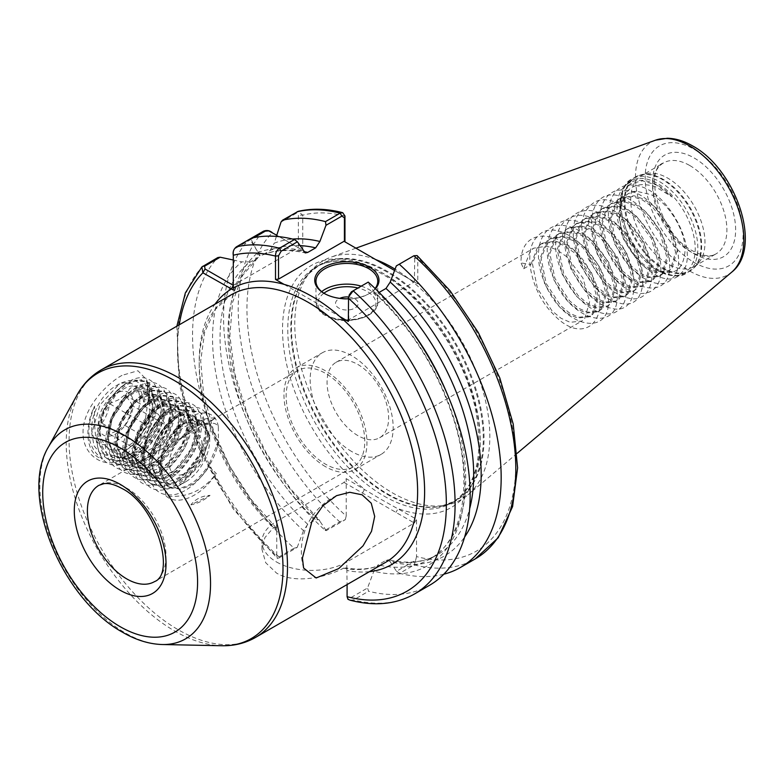 <?xml version="1.0" encoding="UTF-8"?>
<svg xmlns="http://www.w3.org/2000/svg" width="784" height="784" viewBox="0 0 784 784"><rect width="100%" height="100%" fill="white"/><g stroke="black" fill="none" stroke-linecap="round" stroke-linejoin="round"><path stroke-width="0.59" stroke-dasharray="3.92 2.94" d="M94.59 406.102C84.897 430.426 87.504 448.066 102.439 459.012C96.334 448.546 93.717 430.906 94.59 406.102C83.222 429.24 86.681 455.161 102.439 459.012M121.99 375.36C104.468 385.179 82.477 410.081 83.045 432.601C82.487 455.249 104.517 469.881 121.99 459.189L136.249 444.116L145.069 421.616L148.47 397.988L146.628 379.74L137.906 370.734L121.99 375.36M148.392 430.396L150.116 424.477L138.151 443.636L149.764 414.03L149.626 388.991L141.463 379.701L126.596 383.337C90.346 403.672 91.032 473.242 129.37 454.926C137.719 449.457 144.06 441.284 148.392 430.396L150.312 426.927L156.192 406.749L152.057 392.363L149.607 390.412L139.826 389.432L132.163 392.882L124.509 399.291L112.279 418.352L108.143 439.54L114.023 454.945L116.914 457.141L127.998 458.875L136.534 455.935L145.069 450.026L159.054 431.974L164.934 411.796L160.798 397.4L158.339 395.459L148.568 394.479L140.904 397.929L133.241 404.338L121.01 423.399L116.875 444.587L122.755 459.983L125.646 462.178L136.739 463.922L145.275 460.972L153.811 455.073L167.786 437.011L173.666 416.843L169.53 402.447L167.08 400.497L157.3 399.526L149.636 402.966L141.982 409.375L129.752 428.446L125.616 449.624L131.496 465.03L134.378 467.225L145.471 468.959L154.007 466.019L162.543 460.11L176.527 442.058L182.398 421.88L178.272 407.494L175.812 405.544L166.041 404.564L158.378 408.013L150.714 414.422L138.484 433.483L134.348 454.671L140.228 470.077L143.119 472.272L154.213 474.006L162.749 471.066L171.284 465.157L185.259 447.105L191.139 426.927L187.004 412.531L184.554 410.591L174.773 409.611L167.11 413.06L159.456 419.469L147.216 438.53L143.09 459.718L148.97 475.114L151.851 477.309L162.945 479.053L171.48 476.104L180.016 470.204L194.001 452.143L199.871 431.974L195.745 417.578L193.285 415.638L183.515 414.658L175.851 418.097L168.188 424.507L155.957 443.577L151.822 464.755L157.702 480.161L160.593 482.356L171.686 484.091L180.222 481.151L188.758 475.251L202.733 457.19L208.613 437.021L204.477 422.625L202.027 420.675L192.247 419.695L184.583 423.144C172.647 431.563 164.856 443.989 161.23 460.443L162.053 452.192L183.466 437.031L181.506 437.658L215.149 418.254L206.476 424.33C199.097 423.781 191.433 428.015 183.466 437.031M145.099 388.521C141.816 388.256 137.474 389.697 132.084 392.833L123.294 398.782L129.693 388.697C135.318 384.836 140.454 384.777 145.099 388.521L148.509 389.785L150.969 391.726L155.095 406.122L150.116 424.477M324.596 293.637A30.89 17.836 0 0 0 325.027 293.892L324.145 293.383L325.027 293.892A30.89 17.836 0 0 0 368.705 293.892A30.89 17.836 0 0 0 375.115 288.492M348.547 297.009A11.329 6.537 180 0 1 354.878 298.851A11.329 6.537 180 0 1 354.878 308.102A11.329 6.537 180 0 1 338.855 308.102A11.329 6.537 180 0 1 339.795 298.361M179.262 324.801A190.12 109.76 -120 0 0 276.752 556.072L276.752 529.886L276.007 527.691L273.41 527.799L264.894 537.608L261.974 549.466L265.727 562.755L276.536 573.075C294 583.717 324.409 578.259 343.431 568.224L345.411 567.832L346.861 569.135L347.087 584.58M276.536 561.981A49.725 28.714 0 0 0 346.861 561.981L414.354 523.016L416.539 519.233L381.494 499.614L346.205 478.632L344.029 482.415L276.536 521.38A49.725 28.714 0 0 0 261.974 541.675A49.725 28.714 0 0 0 276.536 561.981M653.866 268.373C673.123 277.409 683.55 271.284 685.128 249.998C685.285 230.516 669.046 203.389 651.102 194.677L636.363 191.218A43.551 25.147 -120 0 0 628.895 193.256A43.551 25.147 -120 0 0 619.948 210.818C623.035 188.317 634.922 180.32 655.62 186.837L672.241 197.009L656.639 185.083L642.547 180.839L630.64 183.632L622.682 193.099L619.879 207.907L629.856 242.56L653.866 268.373L657.551 270.5A53.273 30.762 60 0 1 619.879 205.251A53.273 30.762 60 0 1 657.551 183.495A53.273 30.762 60 0 1 695.222 248.753A53.273 30.762 60 0 1 657.551 270.5L657.551 270.5C671.133 276.821 680.816 277.654 686.588 273.008A54.361 31.389 -120 0 0 694.918 229.447A54.361 31.389 -120 0 0 659.403 181.545A54.361 31.389 -120 0 0 632.227 178.85A54.361 31.389 -120 0 0 623.888 222.411A54.361 31.389 -120 0 0 659.403 270.313A54.361 31.389 -120 0 0 686.588 273.008L689.783 271.156A54.361 31.389 60 0 1 662.607 268.471A54.361 31.389 60 0 1 627.092 220.559A54.361 31.389 60 0 1 635.422 176.998A54.361 31.389 60 0 1 662.607 179.693A54.361 31.389 60 0 1 698.123 227.595A54.361 31.389 60 0 1 689.783 271.156L695.045 266.844A54.233 31.311 -120 0 0 697.162 222.48A54.233 31.311 -120 0 0 663.284 179.409A54.233 31.311 -120 0 0 641.792 174.607A54.233 31.311 -120 0 0 626.612 215.492A54.233 31.311 -120 0 0 663.284 267.971A54.233 31.311 -120 0 0 695.045 266.844L698.593 262.836A52.508 30.321 -120 0 0 700.641 219.892A52.508 30.321 -120 0 0 667.841 178.184A52.508 30.321 -120 0 0 647.035 173.538A52.508 30.321 -120 0 0 641.586 175.587A52.508 30.321 -120 0 0 633.541 217.658A52.508 30.321 -120 0 0 667.841 263.934A52.508 30.321 -120 0 0 694.095 266.531A52.508 30.321 -120 0 0 698.593 262.836M351.673 451.515A58.692 33.879 60 0 1 313.326 399.801A58.692 33.879 60 0 1 322.322 352.771A58.692 33.879 60 0 1 351.673 355.681A58.692 33.879 60 0 1 390.011 407.396A58.692 33.879 60 0 1 381.014 454.426A58.692 33.879 60 0 1 351.673 451.515M325.458 466.647A58.692 33.879 60 0 1 287.12 414.932A58.692 33.879 60 0 1 296.117 367.902A58.692 33.879 60 0 1 325.458 370.812A58.692 33.879 60 0 1 363.796 422.527A58.692 33.879 60 0 1 354.799 469.557A58.692 33.879 60 0 1 325.458 466.647M357.847 435.59A43.551 25.147 60 0 1 329.398 397.214A43.551 25.147 60 0 1 336.071 362.316A43.551 25.147 60 0 1 357.847 364.472A43.551 25.147 60 0 1 386.296 402.849A43.551 25.147 60 0 1 379.623 437.746A43.551 25.147 60 0 1 357.847 435.59M375.663 259.573A137.925 79.635 -120 0 0 330.809 257.23A137.925 79.635 -120 0 0 311.513 270.402A137.925 79.635 -120 0 0 306.152 383.209A137.925 79.635 -120 0 0 392.294 492.764A137.925 79.635 -120 0 0 446.939 504.974A137.925 79.635 -120 0 0 467.999 494.851A137.925 79.635 -120 0 0 480.945 384.376A137.925 79.635 -120 0 0 395.077 269.177M672.241 197.009C648.241 170.785 616.9 176.351 617.106 207.476C613.98 246.97 663.195 295.646 680.786 273.469C701.553 255.819 669.252 189.013 635.775 185.543C611.53 180.202 600.446 211.092 614.587 242.315C627.229 273.93 659.403 293.51 672.045 278.516C692.821 260.856 660.51 194.06 627.043 190.59C602.798 185.24 591.704 216.139 605.856 247.362C623.437 292.53 672.662 303.388 669.526 262.954C669.585 235.964 641.978 198.617 618.302 195.637C583.619 187.141 582.453 248.989 614.813 279.202C636.735 302.555 662.588 296.068 660.794 268.001C661.598 229.849 610.04 182.525 590.127 206.035C567.028 225.047 597.006 293.187 628.141 297.998C650.642 304.359 659.981 274.469 644.085 244.255C629.699 213.65 595.781 195.079 581.395 211.082C558.296 230.084 588.265 298.234 619.409 303.045C651.769 312.885 650.602 252.379 615.91 223.509C592.243 201.174 564.637 208.671 564.686 237.738C562.892 265.737 588.745 304.104 610.677 308.092C643.027 317.932 641.871 257.426 607.179 228.556C573.702 196.069 541.401 228.252 562.167 272.577C574.819 304.192 606.983 323.782 619.625 308.778C640.401 291.119 608.09 224.322 574.623 220.853C550.378 215.512 539.294 246.401 553.435 277.624C571.017 322.792 620.242 333.651 617.106 293.226C617.165 266.237 589.558 228.879 565.881 225.9C541.636 220.549 530.552 251.448 544.694 282.671C562.285 327.83 611.5 338.698 608.374 298.263C609.178 260.112 557.62 212.787 537.706 236.307C521.821 250.184 531.15 292.873 553.651 314.511C584.795 348.351 614.774 317.51 591.675 274.518C571.752 230.702 520.204 221.186 521.007 262.954L523.683 268.726L530.445 250.713L533.796 248.156L546.713 246.186L556.669 249.684L566.616 256.672L582.894 277.967L589.646 301.762L584.639 318.765L581.718 321.077L570.115 322.293L561.03 318.284L551.956 310.797L537.432 288.483L532.424 263.679L539.176 245.676L542.528 243.118L555.444 241.139L565.401 244.637L575.358 251.625L591.626 272.93L598.378 296.724L593.37 313.718L590.45 316.03L578.847 317.246L569.772 313.237L560.687 305.75L546.164 283.445L541.156 258.642L547.908 240.629L551.27 238.071L564.186 236.092L574.133 239.6L584.09 246.578L600.358 267.883L607.12 291.677L602.112 308.68L599.182 310.983L587.588 312.199L578.504 308.2L569.429 300.713L554.905 278.398L549.898 253.595L556.65 235.582L560.001 233.024L572.918 231.055L582.875 234.553L592.831 241.541L609.099 262.836L615.852 286.63L610.844 303.633L607.923 305.946L596.32 307.161L587.245 303.153L578.161 295.666L563.637 273.351L558.629 248.548L565.382 230.545L568.743 227.987L581.659 226.008L591.606 229.506L601.563 236.494L617.831 257.799L624.593 281.593L619.585 298.586L616.655 300.899L605.062 302.114L595.977 298.106L586.902 290.619L572.379 268.304L567.371 243.51L574.123 225.498L577.475 222.94L590.391 220.961L600.348 224.469L610.305 231.447L626.573 252.752L633.325 276.546L628.317 293.549L625.397 295.852L613.794 297.067L604.719 293.059L595.634 285.582L581.111 263.267L576.103 238.463L582.855 220.451L586.216 217.893L599.133 215.923L609.08 219.422L619.037 226.4L635.305 247.705L642.067 271.499L637.059 288.502L634.129 290.805L622.535 292.03L613.451 288.022L604.376 280.535L589.852 258.22L584.844 233.416L591.597 215.404L594.948 212.856L607.865 210.876L617.821 214.375L627.768 221.362L644.046 242.668L650.798 266.452L645.791 283.455L642.87 285.768L631.267 286.983L622.192 282.975L613.108 275.488L598.584 253.173L593.576 228.379L600.328 210.367L603.69 207.809L616.606 205.829L626.553 209.338L636.51 216.315L652.778 237.621L659.54 261.415L654.532 278.418L651.602 280.721L640.009 281.936L630.924 277.928L621.849 270.441L607.316 248.136L602.308 223.332L609.07 205.32L612.422 202.762L625.338 200.792L635.295 204.291L645.242 211.268L661.52 232.574L668.272 256.368L663.264 273.371L660.344 275.674L648.74 276.899L639.666 272.891L630.581 265.404L616.057 243.089L611.05 218.285L617.802 200.273L621.163 197.725L634.08 195.745L644.027 199.244L653.983 206.231L670.251 227.536L677.013 251.321L672.006 268.324L669.075 270.637L657.482 271.852L648.397 267.844C631.914 258.044 617.527 230.026 619.948 210.818M523.683 268.726L531.003 264.502L521.007 262.954M636.363 191.218L628.474 193.501L625.122 196.049L618.36 214.061L623.368 238.865L637.892 261.18L646.976 268.667L656.051 272.675L667.654 271.46L670.575 269.147L675.583 252.144L668.83 228.35L652.562 207.045L642.606 200.067L632.649 196.568L619.732 198.538L616.381 201.096L609.629 219.108L614.636 243.912L629.16 266.227L638.235 273.714L647.319 277.712L658.923 276.497L661.843 274.194L666.851 257.191L660.099 233.397L643.821 212.092L633.874 205.114L623.917 201.606L611.001 203.585L607.649 206.143L600.887 224.155L605.895 248.949L620.418 271.264L629.503 278.751L638.578 282.759L650.181 281.544L653.101 279.231L658.109 262.238L651.357 238.444L635.089 217.139L625.132 210.151L615.185 206.653L602.259 208.632L598.907 211.19L592.155 229.193L597.163 253.996L611.687 276.311L620.761 283.798L629.846 287.806L641.449 286.591L644.37 284.278L649.377 267.275L642.625 243.481L626.347 222.186L616.4 215.198L606.444 211.7L593.527 213.669L590.176 216.227L583.414 234.24L588.421 259.043L602.945 281.358L612.03 288.845L621.104 292.844L632.708 291.628L635.638 289.325L640.646 272.322L633.884 248.528L617.616 227.223L607.659 220.245L597.712 216.737L584.795 218.716L581.434 221.274L574.682 239.287L579.69 264.09L594.213 286.395L603.288 293.882L612.373 297.891L623.976 296.675L626.896 294.372L631.904 277.369L625.152 253.575L608.874 232.27L598.927 225.282L588.97 221.784L576.054 223.763L572.702 226.321L565.94 244.324L570.948 269.128L585.472 291.442L594.556 298.929L603.631 302.938L615.234 301.722L618.164 299.41L623.172 282.407L616.41 258.612L600.142 237.317L590.185 230.329L580.238 226.831L567.322 228.801L563.961 231.358L557.208 249.371L562.216 274.175L576.74 296.489L585.824 303.976L594.899 307.975L606.502 306.76L609.423 304.457L614.431 287.454L607.678 263.659L591.401 242.354L581.454 235.376L571.497 231.878L558.58 233.848L555.229 236.405L548.467 254.418L553.475 279.222L568.008 301.526L577.083 309.014L586.167 313.022L597.761 311.807L600.691 309.504L605.699 292.501L598.937 268.706L582.669 247.401L572.712 240.423L562.765 236.915L549.849 238.895L546.487 241.452L539.735 259.465L544.743 284.259L559.266 306.573L568.351 314.061L577.426 318.069L589.029 316.854L591.949 314.541L596.957 297.538L590.205 273.753L573.927 252.448L563.98 245.461L554.023 241.962L541.107 243.942L537.755 246.49L531.003 264.502M169.324 487.403L165.346 484.571L160.005 473.859L163.876 481.944L169.324 487.403L180.418 489.138L188.954 486.198C196.735 482.013 203.438 475.447 209.054 466.519L216.257 473.458C203.468 490.725 186.719 498.242 166.012 495.998L163.876 481.944M168.237 486.766L179.32 488.51L187.856 485.561C196.725 480.719 204.036 473.095 209.808 462.678L209.054 466.519M123.294 398.782L111.181 417.725L107.045 438.903L112.925 454.308L115.816 456.504L126.9 458.238L135.446 455.298L143.982 449.399L157.956 431.337L163.836 411.169L159.701 396.773L157.251 394.822L147.47 393.842L139.807 397.292L132.143 403.701L119.913 422.772L115.787 443.95L121.667 459.355L124.548 461.551L135.642 463.285L144.178 460.345L152.713 454.436L166.688 436.384L172.568 416.206L168.442 401.81L165.983 399.869L156.212 398.889L148.539 402.339L140.885 408.748L128.654 427.809L124.519 448.997L130.399 464.402L133.29 466.588L144.374 468.332L152.909 465.392L161.445 459.483L175.43 441.431L181.31 421.253L177.174 406.857L174.724 404.916L164.944 403.936L157.28 407.376L149.617 413.795L137.386 432.856L133.26 454.034L139.14 469.44L142.022 471.635L153.115 473.369L161.651 470.429L170.187 464.53L184.162 446.468L190.042 426.3L185.916 411.904L183.456 409.954L173.685 408.974L166.022 412.423L158.358 418.832L146.128 437.903L141.992 459.081L147.872 474.487L150.763 476.682L161.847 478.416L170.383 475.476L178.919 469.567L192.903 451.515L198.783 431.337L194.648 416.951L192.188 415.001L182.417 414.021L174.754 417.47L167.09 423.879L154.86 442.94L150.734 464.128L156.614 479.534L159.495 481.719L170.589 483.463L179.124 480.523L187.66 474.614L201.635 456.562L207.515 436.384L203.389 421.988L200.929 420.048L191.159 419.068L183.485 422.507C168.305 433.915 160.289 449.467 159.466 469.175L160.005 473.859M206.476 424.33L207.956 424.291C212.65 422.37 216.1 423.125 218.315 426.555L218.432 441.402L209.808 462.678M353.261 466.882A55.595 32.105 60 0 1 325.458 464.128A55.595 32.105 60 0 1 289.139 415.138A55.595 32.105 60 0 1 297.655 370.577A55.595 32.105 60 0 1 325.458 373.331A55.595 32.105 60 0 1 361.777 422.331A55.595 32.105 60 0 1 353.261 466.882L154.507 581.63A55.595 32.105 -120 0 0 163.023 537.079A55.595 32.105 -120 0 0 126.704 488.089A55.595 32.105 -120 0 0 98.902 485.335L181.506 437.658C193.011 423.164 204.222 416.696 215.149 418.254M161.23 460.443L159.466 469.175M210.043 495.38L190.875 504.847C195.559 498.977 201.949 495.821 210.043 495.38C203.566 500.594 197.176 503.749 190.875 504.847M207.956 424.291C199.126 421.968 189.806 427.015 179.967 439.422M148.205 402.937L147.647 383.445L148.205 402.937C149.685 395.381 149.499 388.884 147.647 383.445M325.115 530.298L326.213 530.67L345.323 519.635L339.746 521.85L325.115 530.298A196.294 113.327 60 0 1 248.871 239.639L251.468 238.14L251.066 239.365L257.858 252.634A178.36 102.978 60 0 1 303.506 250.939M345.323 519.635L346.205 515.97A190.12 109.76 60 0 1 272.332 232.701L302.742 250.263L302.742 215.149L298.185 211.357M344.029 241.305L417.784 283.896L417.784 258.044L417.108 255.574M396.322 265.903L412.168 256.75L414.756 258.357L417.784 258.044A190.12 109.76 60 0 1 515.803 464.814A190.12 109.76 60 0 1 416.539 556.581L416.539 519.233M346.205 515.97L346.205 478.632M276.38 236.425L274.243 243.177A178.36 102.978 60 0 1 292.628 239.061M326.213 530.67L319.892 521.203A178.36 102.978 60 0 1 258.22 252.428L250.125 239.904L248.871 239.639M299.939 245.588A173.744 100.313 -120 0 0 270.019 250.576L262.091 255.153A173.744 100.313 60 0 1 303.731 251.586M307.74 524.29A173.744 100.313 60 0 1 250.361 261.925L258.289 257.348A173.744 100.313 -120 0 0 315.658 519.714L307.74 524.29L303.506 530.66A178.36 102.978 60 0 1 241.844 261.885L233.289 260.004M294.098 548.212L279.026 556.905L277.644 558.718L297.185 547.428L294.098 548.212A196.294 113.327 60 0 1 217.844 257.554M297.185 547.428L303.506 530.66M270.019 250.576L274.243 243.177M319.892 521.203L319.068 519.704L315.658 519.714M258.22 252.428C260.219 254.104 260.249 255.741 258.289 257.348L242.481 275.605L232.554 302.379L229.859 335.866L234.818 373.811L247.195 413.707L266.227 452.956L290.707 489.049L319.068 519.704M257.858 252.634C258.308 255.202 259.72 256.035 262.091 255.153L261.67 255.359C274.165 249.969 288.708 249.155 305.29 252.938M250.361 261.925L241.844 261.885M176.861 326.193L179.291 384.807L198.871 448.262L233.073 508.747L277.585 558.669L276.752 556.072M443.773 574.231A196.294 113.327 60 0 1 399.634 573.32L414.266 564.872L415.647 560.246L396.537 571.271L390.216 561.805A178.36 102.978 60 0 0 464.638 537.001M396.537 571.271L399.634 573.32M390.216 561.805L388.433 559.805L385.993 560.315L378.064 564.892L373.841 571.262L367.52 588.029L347.969 599.319M379.123 292.422L378.064 293.04A173.744 100.313 60 0 1 407.513 325.311M429.495 585.325A196.294 113.327 60 0 1 368.607 591.234L367.52 588.029M351.448 291.805L367.735 282.407L373.841 291.54A178.36 102.978 60 0 1 464.794 483.914A178.36 102.978 60 0 1 373.841 571.262M367.735 282.407L368.235 282.113M350.076 600.181L353.545 599.927L368.607 591.234M373.841 291.54L374.664 293.04L378.064 293.04M416.539 556.581L415.647 560.246M375.409 288.777A32.124 18.542 180 0 1 369.578 293.383A32.124 18.542 180 0 1 348.331 298.802M348.331 321.469L348.87 319.715L414.354 281.917L394.587 270.5M284.073 284.367L339.766 316.53M348.87 319.715L348.566 296.94M414.756 258.357L414.354 281.917M344.029 482.415L414.354 523.016M281.035 222.058L296.195 213.307L298.381 215.149L298.381 247.744L276.752 235.259M251.066 239.365L235.474 248.361L233.514 251.223L233.289 285.317L298.381 247.744L302.742 250.263M254.202 237.552L250.125 239.904M414.756 282.142L417.784 283.896M348.331 298.145L348.87 296.391M362.443 493.048L364.629 489.265A139.777 80.703 -120 0 1 282.887 319.892A139.777 80.703 -120 0 1 381.377 272.322A139.777 80.703 -120 0 1 479.857 433.601A139.777 80.703 -120 0 1 398.115 508.6L395.93 512.383M272.332 232.701L268.736 230.888M344.96 216.002A190.12 109.76 60 0 0 302.742 215.149L298.381 215.149M233.289 285.317L233.289 289.982M233.514 251.223L233.289 255.241M218.315 426.555C213.758 399.183 174.43 416.088 162.053 452.192M138.151 443.636C156.839 424.32 163.68 392.412 152.498 381.935C143.423 374.125 131.771 376.937 117.541 390.363C89.072 417.157 90.238 471.919 121.04 464.481C150.763 461.492 179.467 402.515 161.239 386.982C150.156 373.782 121.824 391.147 110.74 419.166C103.008 439.158 103.586 454.348 112.484 464.726C125.313 478.936 155.399 462.58 168.227 435.581C177.125 416.255 177.703 401.741 169.971 392.029C154.556 372.508 111.181 415.608 114.082 450.614C113.504 487.619 159.221 479.289 176.959 440.618C185.867 421.302 186.445 406.788 178.713 397.067C167.629 383.866 139.287 401.241 128.213 429.25C109.985 468.518 138.68 497.056 168.413 468.411C183.28 454.122 191.423 438.08 192.844 420.273C194.53 395.518 171.774 389.844 152.488 410.542C124.019 437.335 125.185 492.097 155.987 484.659C171.373 480.994 184.191 469.675 194.432 450.712C208.583 424.056 200.43 397.694 180.643 403.368C153.243 407.7 126.881 468.028 147.431 484.904C160.259 499.114 190.345 482.758 203.174 455.749C212.072 436.433 212.65 421.919 204.918 412.198C189.503 392.676 146.118 435.786 149.029 470.782C150.44 488.305 158.584 496.292 173.46 494.753C192.58 492.225 215.179 464.755 218.432 441.402M166.012 495.998C178.017 506.876 202.341 495.606 216.257 473.458M185.681 472.958A23.167 13.377 120 0 0 202.056 444.577A23.167 13.377 120 0 0 185.681 435.12A23.167 13.377 120 0 0 169.295 463.491A23.167 13.377 120 0 0 185.681 472.958M132.29 405.681C131.31 402.986 128.772 399.389 124.695 394.881L118.276 399.948L109.515 403.652C108.535 411.041 106.007 417.568 101.92 423.213C105.987 427.692 108.515 431.298 109.515 434.013L118.276 430.308L124.695 425.251C128.762 419.636 131.291 413.109 132.29 405.681L165.914 425.095L158.319 444.665L143.139 453.426L135.544 442.627L143.139 423.066L158.319 414.295L165.914 425.095M115.787 433.866A24.706 14.269 120 0 0 133.26 403.603A24.706 14.269 120 0 0 115.787 393.509A24.706 14.269 120 0 0 98.314 423.772A24.706 14.269 120 0 0 115.787 433.866M115.787 385.944A33.977 19.62 -60 0 1 139.807 399.82A33.977 19.62 -60 0 1 115.787 441.431A33.977 19.62 -60 0 1 91.757 427.554A33.977 19.62 -60 0 1 115.787 385.944L119.57 383.758L99.911 404.985L91.757 433.523L94.08 445.851L100.695 453.789L110.603 456.2L122.333 452.78A43.247 24.97 120 0 0 152.909 399.82L144.609 399.82C143.903 381.7 135.563 376.349 119.57 383.758M156.359 439.834A43.247 24.97 -60 0 1 179.124 414.952C162.268 428.064 150.548 463.805 163.729 478.005A33.977 19.62 120 0 0 185.681 481.778A33.977 19.62 120 0 0 209.7 440.167A33.977 19.62 120 0 0 185.681 426.3A33.977 19.62 120 0 0 163.729 478.005C154.85 464.667 167.217 433.297 183.917 423.252L202.145 420.302L209.7 436.541L201.341 463.54L181.153 484.394C155.791 500.398 140.111 470.478 156.359 439.834C162.131 428.387 169.334 419.861 177.948 414.275L186.964 410.297L198.479 411.502L201.38 413.785L206.349 430.661L199.636 454.289L183.466 475.437L173.587 482.366L163.699 485.845L150.871 483.875L147.539 481.337L140.826 463.452L145.785 438.824L160.201 416.667L169.217 409.228L178.233 405.25L189.738 406.455L192.648 408.738L197.607 425.624L190.894 449.242L174.734 470.39L164.846 477.319L154.958 480.798L142.129 478.828L138.797 476.29L132.084 458.405L137.053 433.777L151.469 411.62L160.485 404.181L169.491 400.203L181.006 401.408L183.907 403.701L188.875 420.577L182.162 444.195L166.002 465.343L156.114 472.282L146.226 475.751L133.398 473.791L130.066 471.253L123.353 453.358L128.311 428.73L142.727 406.573L151.743 399.144L160.759 395.156L172.274 396.361L175.175 398.654L180.134 415.53L173.421 439.158L157.261 460.306L147.372 467.235L137.494 470.714L124.656 468.744L121.324 466.206L114.611 448.321L119.58 423.693L133.995 401.535L143.011 394.097L152.018 390.118L163.533 391.324L166.433 393.607L171.402 410.493L164.689 434.111L148.529 455.259L138.641 462.188L128.752 465.667L115.924 463.697L112.592 461.159L105.879 443.274L110.848 418.646L125.254 396.488L134.27 389.05L143.286 385.071L154.801 386.277L157.702 388.57L162.66 405.446L155.947 429.064L139.787 450.212L129.899 457.15L120.021 460.62L107.183 458.66L103.851 456.121L97.138 438.227L102.106 413.599L116.522 391.441L125.538 384.003L134.544 380.024L146.059 381.23L148.96 383.523L153.929 400.399L152.909 399.82M185.681 481.778L181.153 484.394M179.124 414.952L188.14 410.963L199.646 412.168L202.546 414.462L207.515 431.337L200.802 454.965L184.642 476.113L174.754 483.042L164.865 486.521L152.037 484.551L148.705 482.013L141.992 464.128L146.961 439.501L161.377 417.343L170.383 409.905L179.399 405.926L190.914 407.131L193.815 409.415L198.783 426.3L192.07 449.918L175.9 471.066L166.022 477.995L156.134 481.474L143.305 479.504L139.973 476.966L133.26 459.081L138.219 434.454L152.635 412.296L161.651 404.858L170.667 400.879L182.172 402.084L185.073 404.377L190.042 421.253L183.329 444.871L167.168 466.019L157.28 472.958L147.392 476.427L134.564 474.467L131.232 471.929L124.519 454.034L129.487 429.407L143.903 407.249L152.909 399.811L161.925 395.832L173.44 397.037L176.341 399.33L181.31 416.206L174.597 439.834L158.427 460.982L148.548 467.911L138.66 471.38L125.832 469.42L122.5 466.882L115.787 448.997L120.746 424.369L135.162 402.212L144.178 394.773L153.194 390.795L164.699 392L167.609 394.283L172.568 411.169L165.855 434.787L149.695 455.935L139.807 462.864L129.919 466.343L117.09 464.373L113.758 461.835L107.045 443.95L112.014 419.322L126.43 397.165L135.446 389.726L144.452 385.748L155.967 386.953L158.868 389.246L163.836 406.122L157.123 429.74L140.963 450.888L131.075 457.827L121.187 461.296L108.359 459.336L105.027 456.798L98.314 438.903L103.272 414.275L117.688 392.118L126.704 384.679L135.72 380.701L147.235 381.906L150.136 384.199L155.095 401.075L148.382 424.703L132.222 445.851L122.333 452.78M144.609 399.82L143.59 401.996L153.929 400.399M163.729 478.005C149.607 455.847 187.258 406.612 201.037 424.154C219.001 440.049 176.263 497.664 157.79 476.692C136.916 459.11 176.733 399.811 192.296 419.107C205.33 430.298 184.005 473.281 161.945 475.29C139.082 480.553 137.915 440.294 158.446 420.508C175.734 406.112 185.338 408.346 187.278 427.221C186.082 440.157 179.967 451.819 168.923 462.178C157.506 471.429 147.97 472.899 140.316 466.598C129.723 457.444 135.456 429.642 149.705 415.461C159.965 405.544 168.335 403.397 174.822 409.023C183.672 417.176 176.184 443.96 160.191 457.141C138.121 477.926 116.806 456.856 129.83 427.937C137.71 407.298 158.211 394.45 166.09 403.976C171.588 411.002 171.01 421.537 164.336 435.581C156.682 449.379 147.147 457.572 135.73 460.159C119.736 463.442 112.249 443.274 121.099 422.89C128.968 402.261 149.479 389.413 157.349 398.938C162.856 405.955 162.278 416.49 155.604 430.543C142.306 458.66 108.535 464.579 108.643 437.305C108.672 423.693 113.621 411.365 123.5 400.33C140.787 385.934 150.391 388.178 152.331 407.043C151.136 419.989 145.02 431.641 133.976 442C114.944 455.386 103.586 452.143 99.911 432.268C99.94 418.646 104.889 406.328 114.768 395.283C132.045 380.897 141.659 383.131 143.59 401.996M143.139 423.066L109.515 403.652M135.544 442.627L101.92 423.213M158.319 414.295L124.695 394.881M158.319 444.665L124.695 425.251M143.139 453.426L109.515 434.013M121.99 459.189L129.37 454.926L121.99 459.179M361.208 286.17A30.89 17.836 180 0 1 368.705 289.355A30.89 17.836 180 0 1 377.751 301.958A30.89 17.836 180 0 1 358.68 318.441A30.89 17.836 180 0 1 325.027 314.57A30.89 17.836 180 0 1 315.972 301.958A30.89 17.836 180 0 1 321.695 291.619M323.91 293.216A29.037 16.768 0 0 0 326.33 315.325A29.037 16.768 0 0 0 367.392 315.325A29.037 16.768 0 0 0 367.392 291.619A29.037 16.768 0 0 0 358.033 288.002M346.861 569.135L346.861 561.981M689.773 165.522A52.508 30.321 60 0 1 724.073 211.798A52.508 30.321 60 0 1 716.027 253.869A52.508 30.321 60 0 1 689.773 251.272A52.508 30.321 60 0 1 655.463 204.996A52.508 30.321 60 0 1 663.519 162.925A52.508 30.321 60 0 1 689.773 165.522M694.134 253.791A58.692 33.879 -120 0 0 735.637 229.839A58.692 33.879 -120 0 0 694.134 157.956A58.692 33.879 -120 0 0 652.641 181.917A58.692 33.879 -120 0 0 694.134 253.791M694.134 149.323A69.266 39.994 60 0 1 743.114 234.151A69.266 39.994 60 0 1 694.134 262.434A69.266 39.994 60 0 1 645.163 177.596A69.266 39.994 60 0 1 694.134 149.323M655.502 140.199A76.597 44.227 -120 0 0 638.607 199.91A76.597 44.227 -120 0 0 689.655 271.009A76.597 44.227 -120 0 0 731.697 272.166M369.45 571.663A159.387 92.022 60 0 1 347.087 570.487M343.431 568.224A154.438 89.17 -120 0 0 385.64 562.314C374.419 568.792 361.012 570.634 345.411 567.822M162.268 644.526A120.697 69.688 60 0 1 125.195 632.904A120.697 69.688 60 0 1 48.324 447.154M255.515 637.441A154.438 89.17 60 0 1 178.291 629.797A154.438 89.17 60 0 1 77.4 493.704A154.438 89.17 60 0 1 101.077 369.95M76.979 395.097A153.282 88.494 -120 0 0 174.607 630.983A153.282 88.494 -120 0 0 221.686 645.742M387.737 493.989A136.2 78.635 -120 0 0 441.696 506.043A136.2 78.635 -120 0 0 479.818 403.348A136.2 78.635 -120 0 0 387.737 271.568A136.2 78.635 -120 0 0 307.965 274.41A136.2 78.635 -120 0 0 302.673 385.806A136.2 78.635 -120 0 0 387.737 493.989M387.061 272.058A136.073 78.567 -120 0 0 319.019 265.325A136.073 78.567 -120 0 0 298.165 374.36A136.073 78.567 -120 0 0 387.061 494.273A136.073 78.567 -120 0 0 455.092 501.015A136.073 78.567 -120 0 0 475.957 391.971A136.073 78.567 -120 0 0 387.061 272.058M383.993 496.037A136.073 78.567 -120 0 0 452.035 502.779A136.073 78.567 -120 0 0 472.889 393.744A136.073 78.567 -120 0 0 383.993 273.832A136.073 78.567 -120 0 0 315.952 267.089A136.073 78.567 -120 0 0 295.098 376.134A136.073 78.567 -120 0 0 383.993 496.037M276.007 527.691L250.89 499.163L229.585 465.99L213.493 430.338L203.654 394.548L200.684 361.012L204.693 332.024L215.179 309.543L231.202 294.813A154.438 89.17 -120 0 0 273.41 527.799M276.752 529.886A159.387 92.022 60 0 1 215.002 304.172M263.493 231.192A196.294 113.327 -120 0 0 339.746 521.85M279.026 556.905A196.294 113.327 60 0 1 202.782 266.246M414.266 564.872A196.294 113.327 -120 0 0 475.153 558.963M385.993 560.315A173.744 100.313 -120 0 0 437.697 554.553A173.744 100.313 -120 0 0 469.655 508.708M447.39 394.381A173.744 100.313 60 0 1 429.769 559.129A173.744 100.313 60 0 1 378.064 564.892M414.432 594.027A196.294 113.327 60 0 1 353.545 599.927M276.536 528.534L276.536 521.38M412.168 256.75L413.893 255.76M297.116 211.778L296.195 213.307M235.474 248.361L236.405 246.842M336.503 495.684A61.779 61.779 0 0 0 303.604 568.018M377.751 281.28L377.751 301.958C378.995 318.157 343.196 326.693 325.409 315.423C320.205 313.032 317.059 308.543 315.972 301.958L315.972 281.28M694.095 266.531L716.027 253.869C714.263 254.859 708.53 258.985 692.86 250.968C659.697 234.847 642.978 169.119 663.519 162.925L641.586 175.587M619.879 207.907L619.879 205.251C621.193 190.326 625.309 181.525 632.227 178.85L641.792 174.607L647.035 173.538M296.117 367.902L322.322 352.771M517.156 453.338L467.999 494.851M311.513 270.402L307.965 274.41L319.019 265.325L315.952 267.089C333.788 257.152 355.848 259.455 382.141 274.018C424.614 297.665 465.441 357.298 475.81 411.13C483.836 456.974 475.908 487.521 452.035 502.779L455.092 501.015L441.696 506.043L446.939 504.974M336.071 362.316L533.796 248.156M541.107 243.942L542.528 243.118M549.849 238.895L551.27 238.071M558.58 233.848L560.001 233.024M567.312 228.81L568.743 227.987M576.054 223.763L577.475 222.94M584.786 218.716L586.216 217.893M593.527 213.669L594.948 212.856M602.259 208.632L603.69 207.809M611.001 203.585L612.422 202.762M619.732 198.538L621.163 197.725M589.029 316.854L590.45 316.03M597.761 311.807L599.192 310.983M606.502 306.76L607.923 305.936M615.234 301.722L616.655 300.899M623.976 296.675L625.397 295.852M632.708 291.628L634.129 290.805M641.449 286.591L642.87 285.768M650.181 281.544L651.602 280.721M658.923 276.497L660.344 275.674M667.654 271.45L669.075 270.637M202.027 420.675L200.929 420.048M193.285 415.638L192.198 415.001M184.554 410.591L183.456 409.954M175.812 405.544L174.724 404.916M167.08 400.506L165.983 399.869M158.339 395.459L157.251 394.822M149.607 390.412L148.509 389.785M160.593 482.356L159.495 481.719M151.851 477.309L150.763 476.682M143.119 472.272L142.022 471.635M134.378 467.225L133.29 466.588M125.646 462.178L124.548 461.551M116.904 457.131L115.816 456.504M212.141 419.959L297.655 370.577M146.628 379.74L149.626 388.991M374.664 293.04C410.728 327.006 436.855 368.431 453.064 417.323C474.389 482.297 463.021 541.509 429.769 559.129L437.697 554.553C424.115 562.402 407.69 564.157 388.433 559.805M379.623 437.746L581.718 321.077M355.916 248.175L330.809 257.23M354.799 469.557L381.014 454.426M261.974 549.466L261.974 541.675M368.705 293.892L369.578 293.383M91.757 427.554L91.757 433.523M209.7 440.167L209.7 436.541M107.183 458.66L108.359 459.336M115.924 463.697L117.09 464.373M124.656 468.744L125.832 469.42M133.398 473.791L134.564 474.467M142.129 478.828L143.305 479.504M150.871 483.875L152.037 484.551M146.059 381.23L147.235 381.906M154.801 386.277L155.967 386.953M163.533 391.324L164.709 392M172.274 396.361L173.44 397.037M181.006 401.408L182.172 402.084M189.748 406.455L190.914 407.131M198.479 411.502L199.646 412.178"/><path stroke-width="1.18" d="M302.428 558.12L303.604 568.018L316.138 577.994L338.678 568.606L363.031 545.86L371.528 531.278L374.693 516.401L371.253 503.22L362.12 494.812L349.762 492.283L336.503 495.684L322.871 505.788L311.983 521.272L302.428 558.12M348.331 298.802A32.124 18.542 180 0 1 324.145 293.383L324.145 293.383A32.124 18.542 180 0 1 324.145 267.158A32.124 18.542 180 0 1 369.578 267.158A32.124 18.542 180 0 1 375.409 288.777M375.115 288.492A30.89 17.836 0 0 0 377.751 281.28A30.89 17.836 0 0 0 368.705 268.667A30.89 17.836 0 0 0 335.042 264.806A30.89 17.836 0 0 0 315.972 281.28A30.89 17.836 0 0 0 324.596 293.637M339.795 298.361A11.329 6.537 180 0 1 348.547 297.009M349.017 295.294L351.448 291.805L353.172 290.815A196.294 113.327 60 0 1 414.432 594.027L429.495 585.325A196.294 113.327 60 0 0 368.235 282.113L353.172 290.815L348.566 296.94L348.331 321.469L339.766 316.53A159.387 92.022 -120 0 0 311.914 296.411A159.387 92.022 -120 0 0 284.073 284.367L275.507 279.427L275.507 256.103C275.439 252.752 276.742 250.125 279.398 248.224L294.47 239.522L297.41 241.795L305.29 252.938L307.74 252.428L315.658 247.852A173.744 100.313 -120 0 0 299.939 245.588M395.077 269.177A137.925 79.635 -120 0 0 392.294 267.53A137.925 79.635 -120 0 0 375.663 259.573M272.332 232.701C269.745 230.467 266.795 229.957 263.493 231.192L236.405 246.842C233.681 249.077 232.642 251.88 233.289 255.241L233.289 289.982L202.88 272.803L201.88 266.952L217.844 257.554L220.157 257.211L233.289 260.004M342.696 212.68C326.859 208.593 312.022 208.152 298.185 211.357L282.485 220.226A196.294 113.327 60 0 1 325.487 221.607L340.119 213.17L342.696 212.68L344.96 216.002L344.96 241.844M282.485 220.226L281.035 222.058L276.38 236.425M292.628 239.061A178.36 102.978 60 0 1 319.892 241.482L325.987 225.302L325.487 221.607M251.468 238.14A196.294 113.327 60 0 1 294.47 239.522M319.892 241.482L315.658 247.852M460.522 567.41L475.153 558.963L498.212 537.736L512.589 506.591L517.607 467.872L513.216 424.056L499.8 377.927L478.279 332.504L450.094 290.795L417.108 255.574L413.893 255.76L399.262 264.208A196.294 113.327 60 0 1 460.522 567.41A196.294 113.327 60 0 1 443.773 574.231M399.262 264.208L396.322 265.903L390.216 282.083A178.36 102.978 60 0 1 464.638 537.001M469.655 508.708A173.744 100.313 -120 0 0 385.993 288.463L379.123 292.422M347.087 584.58L347.087 596.673A190.12 109.76 -120 0 0 446.351 504.906A190.12 109.76 -120 0 0 348.331 298.145M385.993 288.463L390.216 282.083M414.432 594.027C395.832 604.444 374.38 606.502 350.076 600.181L347.969 599.319L347.087 596.673M394.587 270.5L344.029 241.305L278.536 279.114L275.507 279.427M297.41 241.795L281.123 251.203L278.536 255.79L278.536 279.114M344.421 241.541L344.421 217.746L341.844 216.149L325.987 225.302M220.157 257.211L204.565 266.207L205.065 269.02L233.289 285.317M276.752 235.259L268.736 230.888L265.286 231.153L254.202 237.552M344.96 216.002L344.421 217.746M278.536 255.79L275.507 256.103A190.12 109.76 -120 0 0 233.289 255.241M215.002 304.172A159.387 92.022 60 0 1 231.182 289.139L233.289 285.484M179.262 324.801A190.12 109.76 -120 0 1 202.88 272.803L205.065 269.02M321.695 291.619A30.89 17.836 180 0 1 361.208 286.17M358.033 288.002A29.037 16.768 0 0 0 323.91 293.216M126.704 578.876A55.595 32.105 -120 0 0 154.507 581.63C175.861 573.917 156.183 505.288 122.069 488.54C114.68 484.512 108.604 482.895 103.841 483.689L98.902 485.335A55.595 32.105 -120 0 0 90.385 529.886A55.595 32.105 -120 0 0 126.704 578.876M120.148 484.306A64.866 37.446 60 0 1 166.022 563.745A64.866 37.446 60 0 1 120.148 590.225A64.866 37.446 60 0 1 74.284 510.786A64.866 37.446 60 0 1 120.148 484.306M655.502 140.199L667.311 138.258C675.641 138.415 684.069 140.973 692.605 145.932C735.588 169.07 763.302 247.646 731.697 272.166A76.597 44.227 -120 0 0 738.557 209.818A76.597 44.227 -120 0 0 689.655 145.922A76.597 44.227 -120 0 0 655.502 140.199L355.916 248.175M339.766 316.53A159.387 92.022 60 0 1 423.468 472.399A159.387 92.022 60 0 1 369.45 571.663M255.515 637.441L385.64 562.314A154.438 89.17 -120 0 0 409.317 438.56A154.438 89.17 -120 0 0 308.426 302.467A154.438 89.17 -120 0 0 231.202 294.813L101.077 369.95A154.438 89.17 60 0 1 178.291 377.594A154.438 89.17 60 0 1 279.192 513.687A154.438 89.17 60 0 1 255.515 637.441C245.323 643.243 234.053 646.006 221.686 645.742A153.282 88.494 -120 0 0 280.27 538.941A153.282 88.494 -120 0 0 174.607 380.671A153.282 88.494 -120 0 0 76.979 395.097L48.324 447.154A120.697 69.688 60 0 1 125.195 435.796A120.697 69.688 60 0 1 208.397 560.433A120.697 69.688 60 0 1 162.268 644.526L221.686 645.742M120.148 626.671A109.505 63.22 -120 0 0 197.588 581.963A109.505 63.22 -120 0 0 120.148 447.85A109.505 63.22 -120 0 0 42.718 492.558A109.505 63.22 -120 0 0 120.148 626.671M341.844 216.149L340.119 213.17A196.294 113.327 -120 0 0 297.116 211.778M303.731 251.586A173.744 100.313 60 0 1 307.74 252.428M233.289 287.924A159.387 92.022 60 0 1 284.073 284.367M236.405 246.842A196.294 113.327 60 0 1 279.398 248.224L281.123 251.203M475.153 558.963A196.294 113.327 -120 0 0 413.893 255.76M407.513 325.311A173.744 100.313 60 0 1 447.39 394.381M263.493 231.192L265.286 231.153M202.782 266.246L204.565 266.207M48.324 447.154C18.757 496.537 62.691 599.584 122.716 632.325C136.014 640.058 149.205 644.125 162.268 644.526M731.697 272.166L517.156 453.338M201.88 266.952L185.367 292.863L176.861 326.193M101.077 369.95C90.964 375.869 82.928 384.258 76.979 395.097M270.147 231.447L268.736 230.888"/></g></svg>
